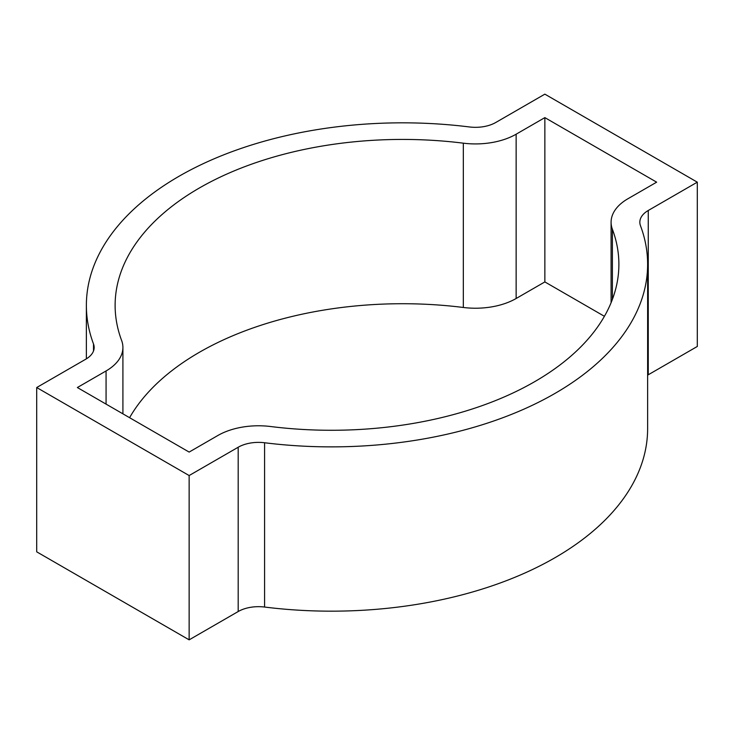 <?xml version="1.0" encoding="UTF-8"?>
<svg xmlns="http://www.w3.org/2000/svg" width="734" height="734" viewBox="0 0 734 734"><rect width="100%" height="100%" fill="white"/><g stroke="black" fill="none" stroke-linecap="round" stroke-linejoin="round"><path stroke-width="1.1" d="M93.512 343.98A28.745 16.598 0 0 1 94.163 347.485A28.745 16.598 0 0 1 85.74 359.22L36.7 387.534L189.143 475.549L238.192 447.235A28.745 16.598 180 0 1 264.589 442.749A316.198 182.555 0 0 0 647.627 264.313A316.198 182.555 0 0 0 640.488 225.733A28.745 16.598 0 0 1 639.837 222.218A28.745 16.598 0 0 1 648.26 210.484L697.3 182.17L544.857 94.154L495.808 122.468A28.745 16.598 180 0 1 469.411 126.954A316.198 182.555 0 0 0 86.373 305.39A316.198 182.555 0 0 0 93.512 343.98L93.512 350.99M612.385 229.237A57.491 33.195 0 0 1 611.092 222.218A57.491 33.195 0 0 1 627.928 198.749L656.646 182.17L544.857 117.623L516.14 134.203A57.491 33.195 180 0 1 463.328 143.176A287.453 165.957 0 0 0 115.119 305.39A287.453 165.957 0 0 0 121.615 340.466A57.491 33.195 0 0 1 122.908 347.485A57.491 33.195 0 0 1 106.072 370.954L77.354 387.534L189.143 452.08L217.86 435.501A57.491 33.195 180 0 1 270.672 426.527A287.453 165.957 0 0 0 618.881 264.313A287.453 165.957 0 0 0 612.385 229.237L612.385 299.399M238.192 447.235L238.192 611.532A28.745 16.598 180 0 1 264.589 607.046A316.198 182.555 180 0 0 647.627 428.61L647.627 264.313M238.192 611.532L189.143 639.846L36.7 551.83L36.7 387.534M648.26 210.484L648.26 374.78L697.3 346.466L697.3 182.17M648.26 374.78A28.745 16.598 0 0 0 647.627 375.157M604.412 316.308L544.857 281.92L516.14 298.499A57.491 33.195 180 0 1 463.328 307.473A287.453 165.957 180 0 0 129.588 417.692M189.143 475.549L189.143 639.846M544.857 117.623L544.857 281.92M264.589 442.749L264.589 607.046M516.14 134.203L516.14 298.499M463.328 143.176L463.328 307.473M106.072 370.954L106.072 404.113M86.373 305.39L86.373 358.843M611.092 222.218L611.092 302.702M122.908 347.485L122.908 413.838"/></g></svg>
